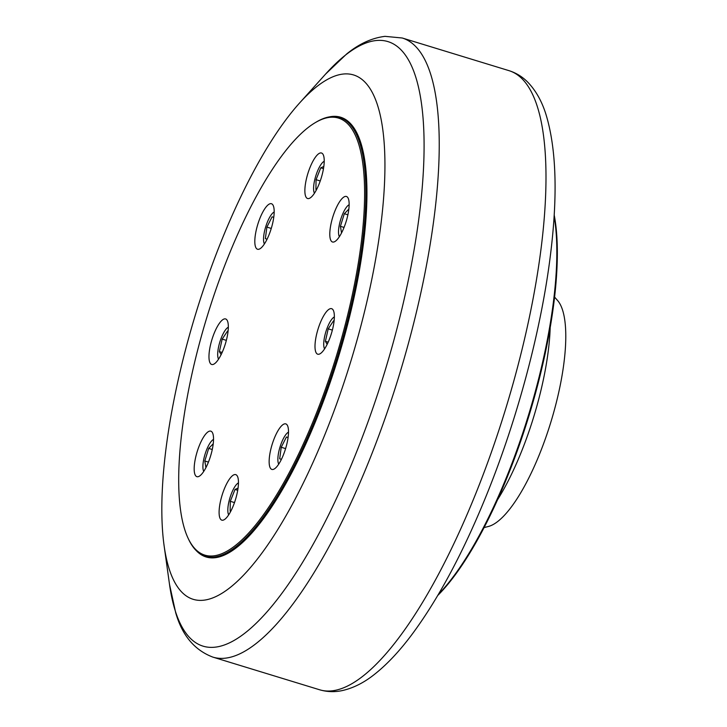 <?xml version="1.0" encoding="UTF-8"?>
<svg xmlns="http://www.w3.org/2000/svg" width="727" height="727" viewBox="0 0 727 727"><rect width="100%" height="100%" fill="white"/><g stroke="black" fill="none" stroke-linecap="round" stroke-linejoin="round"><path stroke-width="1.09" d="M328.177 342.181L325.396 341.336L328.204 328.831L333.566 320.807L334.02 321.598M327.141 344.38L325.396 341.336M332.366 330.113L328.204 328.831M334.066 317.09L334.365 316.908A17.33 5.125 -73 0 0 334.066 317.09A17.33 5.125 -73 0 0 324.751 336.001A17.33 5.125 -73 0 0 324.433 348.596A17.33 5.125 -73 0 0 324.587 348.896M234.485 502.584L230.295 501.303L235.012 489.453L238.056 488.09M231.059 510.699L230.15 511.099L230.295 501.303M237.72 490.28L235.012 489.453M238.174 483.028L238.465 482.855A17.33 5.125 -73 0 0 238.174 483.028A17.33 5.125 -73 0 0 229.968 497.75A17.33 5.125 -73 0 0 228.532 514.543A17.33 5.125 -73 0 0 228.687 514.834L228.532 514.543M226.333 340.372L222.171 339.1L227.542 331.067L227.987 331.857M222.144 352.45L219.372 351.595L222.171 339.1M221.117 354.64L219.372 351.595M228.042 327.35L228.333 327.177A17.33 5.125 -73 0 0 228.042 327.35A17.33 5.125 -73 0 0 218.718 346.27A17.33 5.125 -73 0 0 218.4 358.865A17.33 5.125 -73 0 0 218.554 359.156M316.818 189.075L315.918 189.474L316.054 179.678L320.243 180.959M323.479 168.655L320.771 167.828L323.815 166.465M316.054 179.678L320.771 167.828M324.224 161.249A17.33 5.125 -73 0 0 323.933 161.403A17.33 5.125 -73 0 0 315.727 176.125A17.33 5.125 -73 0 0 314.291 192.919A17.33 5.125 -73 0 0 314.446 193.209M360.156 328.713A274.206 81.106 -73 0 0 299.515 103.07A274.206 81.106 -73 0 0 186.648 345.507A274.206 81.106 -73 0 0 164.102 545.695A274.206 81.106 -73 0 0 247.007 571.458A274.206 81.106 -73 0 0 360.156 328.713M196.526 550.893A229.932 68.011 -73 0 0 206.141 556.982A229.932 68.011 -73 0 0 346.152 330.067A229.932 68.011 -73 0 0 340.663 117.238A229.932 68.011 -73 0 0 329.295 116.902M199.371 343.571A228.505 67.584 107 0 1 315.209 122.681A228.505 67.584 107 0 1 336.292 356.348A228.505 67.584 107 0 1 188.093 538.225A228.505 67.584 107 0 1 199.371 343.571M188.093 538.225L188.611 539.334A229.459 67.865 -73 0 0 205.405 556.264A229.459 67.865 -73 0 0 345.125 329.813A229.459 67.865 -73 0 0 339.654 117.42A229.459 67.865 -73 0 0 316.263 122.054L315.209 122.681M209.949 431.075A23.8 7.043 107 0 1 210.821 431.156A23.8 7.043 107 0 1 211.003 454.584A23.8 7.043 107 0 1 197.762 476.758A23.8 7.043 107 0 1 196.89 476.676A23.8 7.043 107 0 1 196.708 453.248A23.8 7.043 107 0 1 209.949 431.075M270.589 203.651A23.8 7.043 107 0 1 271.462 203.733A23.8 7.043 107 0 1 271.644 227.16A23.8 7.043 107 0 1 258.403 249.334A23.8 7.043 107 0 1 257.531 249.252A23.8 7.043 107 0 1 257.349 225.824A23.8 7.043 107 0 1 270.589 203.651M345.561 196.39A23.8 7.043 107 0 1 346.434 196.472A23.8 7.043 107 0 1 346.615 219.899A23.8 7.043 107 0 1 333.384 242.082A23.8 7.043 107 0 1 332.512 242A23.8 7.043 107 0 1 332.33 218.573A23.8 7.043 107 0 1 345.561 196.39M284.92 423.814A23.8 7.043 107 0 1 285.793 423.896A23.8 7.043 107 0 1 285.975 447.323A23.8 7.043 107 0 1 272.734 469.506A23.8 7.043 107 0 1 271.862 469.424A23.8 7.043 107 0 1 271.68 445.996A23.8 7.043 107 0 1 284.92 423.814M234.876 474.549A23.8 7.043 107 0 1 235.748 474.631A23.8 7.043 107 0 1 235.93 498.059A23.8 7.043 107 0 1 222.689 520.232A23.8 7.043 107 0 1 221.817 520.15A23.8 7.043 107 0 1 221.635 496.723A23.8 7.043 107 0 1 234.876 474.549M330.767 308.602A23.8 7.043 107 0 1 331.639 308.684A23.8 7.043 107 0 1 331.821 332.112A23.8 7.043 107 0 1 318.59 354.285A23.8 7.043 107 0 1 317.717 354.203A23.8 7.043 107 0 1 317.535 330.776A23.8 7.043 107 0 1 330.767 308.602M320.634 152.924A23.8 7.043 107 0 1 321.507 153.006A23.8 7.043 107 0 1 321.688 176.434A23.8 7.043 107 0 1 308.457 198.607A23.8 7.043 107 0 1 307.585 198.526A23.8 7.043 107 0 1 307.403 175.098A23.8 7.043 107 0 1 320.634 152.924M224.743 318.862A23.8 7.043 107 0 1 225.615 318.944A23.8 7.043 107 0 1 225.797 342.372A23.8 7.043 107 0 1 212.557 364.554A23.8 7.043 107 0 1 211.684 364.472A23.8 7.043 107 0 1 211.502 341.045A23.8 7.043 107 0 1 224.743 318.862M554.101 216.192A228.505 67.584 107 0 1 438.408 594.377M437.772 595.449A227.551 67.302 -73 0 0 529.102 415.335A227.551 67.302 -73 0 0 554.183 214.947M484.073 527.593L488.426 526.466A120.1 35.523 -73 0 0 549.267 427.203A120.1 35.523 -73 0 0 559.854 303.713A120.1 35.523 -73 0 0 557.564 300.469L554.592 297.098M497.504 499.831A133.295 39.422 -73 0 0 550.194 327.623M273.888 212.139L274.179 211.957A17.33 5.125 -73 0 0 273.888 212.139A17.33 5.125 -73 0 0 268.935 218.654A17.33 5.125 -73 0 0 264.246 243.645A17.33 5.125 -73 0 0 264.401 243.945L264.246 243.645M267.063 239.219L265.364 238.647L266.891 227.106L272.107 216.81L273.743 217.364M271.262 228.442L266.891 227.106M265.364 238.647L267.091 239.174M213.247 439.562L213.538 439.381A17.33 5.125 -73 0 0 213.247 439.562A17.33 5.125 -73 0 0 205.623 452.485A17.33 5.125 -73 0 0 203.087 469.297A17.33 5.125 -73 0 0 203.605 471.069A17.33 5.125 -73 0 0 203.76 471.369L203.605 471.069M205.923 467.634L204.796 461L208.685 448.395L213.229 443.779M208.431 462.108L204.796 461M212.275 449.486L208.685 448.395M288.51 432.147A17.33 5.125 -73 0 0 288.219 432.301A17.33 5.125 -73 0 0 283.266 438.817A17.33 5.125 -73 0 0 278.577 463.817A17.33 5.125 -73 0 0 278.732 464.108L278.577 463.817M281.394 459.382L279.695 458.81L281.222 447.269L286.438 436.982L288.083 437.536M285.593 448.604L281.222 447.269M281.422 459.337L279.695 458.81M349.151 204.723A17.33 5.125 -73 0 0 348.86 204.878A17.33 5.125 -73 0 0 341.236 217.809A17.33 5.125 -73 0 0 338.709 234.612A17.33 5.125 -73 0 0 339.218 236.393A17.33 5.125 -73 0 0 339.373 236.684L339.218 236.393M341.545 232.949L340.409 226.315L344.307 213.711L348.851 209.103M344.307 213.711L347.888 214.81M344.053 227.433L340.409 226.315M395.506 334.184A316.1 93.492 107 0 1 265.073 614.024A316.1 93.492 107 0 1 169.5 584.317L175.689 612.716C182.123 635.353 194.509 650.147 212.847 657.108A323.715 95.746 -73 0 0 409.964 337.637A323.715 95.746 -73 0 0 402.249 38.004L385.019 36.35C371.806 37.977 359.002 43.865 346.615 54.007L325.596 74.072A316.1 93.492 107 0 1 376.386 40.512A316.1 93.492 107 0 1 395.506 334.184M319.598 689.769C326.923 691.922 334.375 692.222 341.944 690.65C353.222 688.178 364.209 682.635 374.905 674.02C387.546 663.978 400.232 650.347 412.972 633.117C439.117 597.521 463.644 551.493 486.545 495.042C517.815 417.961 541.588 328.422 550.63 253.487C557.754 195.372 556.328 149.417 546.331 115.611C542.251 101.989 536.108 90.893 527.902 82.315C522.531 76.835 516.225 72.945 509 70.655A323.715 95.746 107 0 1 516.715 370.297A323.715 95.746 107 0 1 319.598 689.769L212.847 657.108M509 70.655L402.249 38.004M164.102 545.695L169.5 584.317M299.515 103.07L325.596 74.072M344.707 118.964L339.654 117.42M210.457 557.809L205.405 556.264"/></g></svg>
